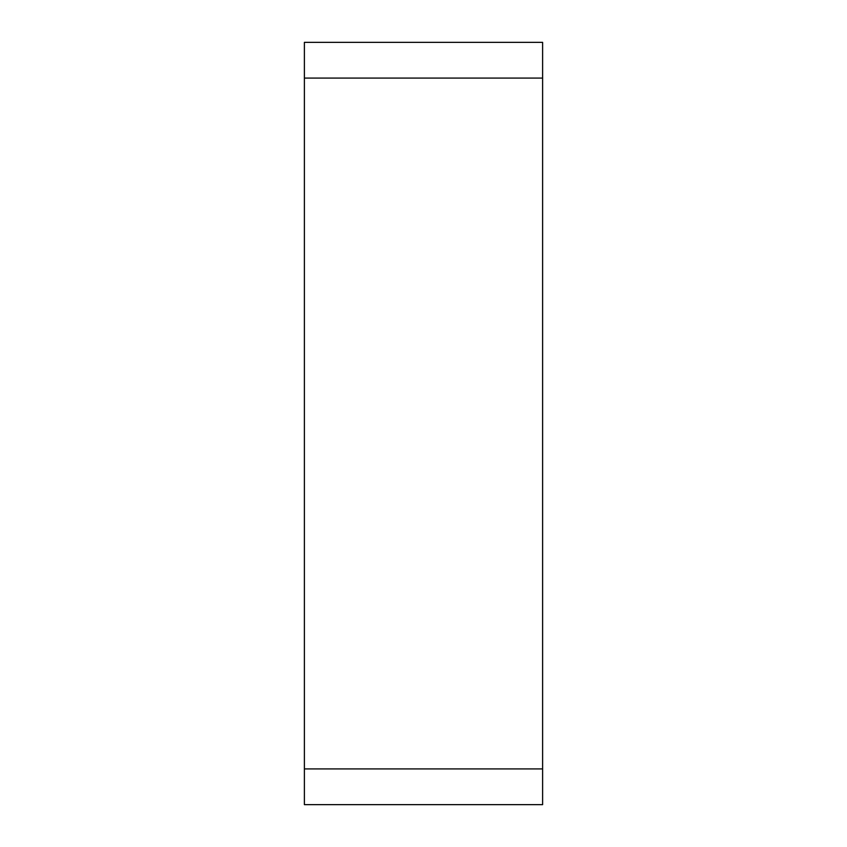 <?xml version="1.0" encoding="UTF-8"?>
<svg xmlns="http://www.w3.org/2000/svg" width="847" height="847" viewBox="0 0 847 847"><rect width="100%" height="100%" fill="white"/><g stroke="black" fill="none" stroke-linecap="round" stroke-linejoin="round"><path stroke-width="1.27" d="M304.391 78.083L304.391 804.65L542.609 804.65L542.609 42.35L304.391 42.35L304.391 78.083L542.609 78.083M304.391 768.917L542.609 768.917"/></g></svg>
